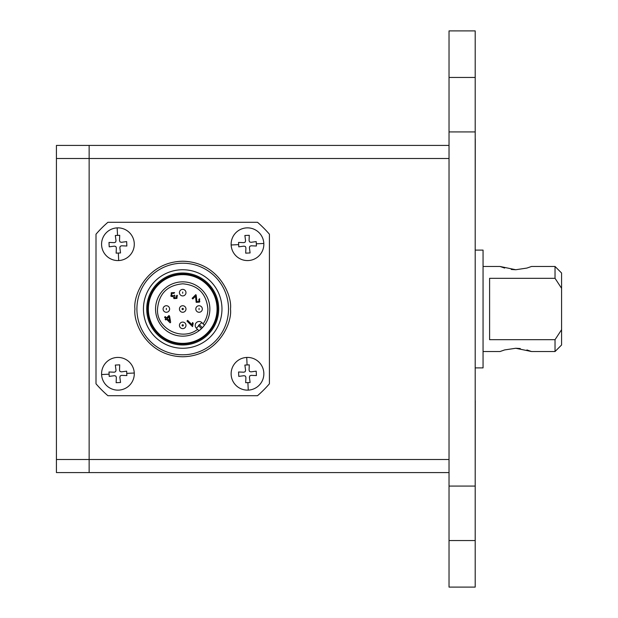 <?xml version="1.0" encoding="UTF-8"?>
<svg xmlns="http://www.w3.org/2000/svg" width="618" height="618" viewBox="0 0 618 618"><rect width="100%" height="100%" fill="white"/><g stroke="black" fill="none" stroke-linecap="round" stroke-linejoin="round"><path stroke-width="0.93" d="M449.031 472.585L89.139 472.585L89.139 145.415L449.031 145.415M504.643 349.927L500.024 351.534L504.651 349.927L515.775 348.258L531.526 351.534L526.907 349.927M520.294 348.544L515.86 348.258M526.907 268.073L531.526 266.466L526.899 268.073L515.775 269.742L500.024 266.466L504.651 268.073M511.256 269.456L515.69 269.742M555.034 278.309L489.603 278.309L489.603 339.691L555.034 339.691L561.577 329.695L561.577 288.305L555.034 278.309L555.034 266.466L531.526 266.466M561.577 329.695L561.577 344.991L555.034 351.534L555.034 339.691M555.034 266.466L561.577 273.009L561.577 288.305M475.203 250.105L483.06 250.105L483.06 367.895L475.203 367.895M203.083 323.817C206.173 319.653 207.779 314.709 207.903 309C206.366 293.519 197.976 285.114 182.719 283.809C167.339 285.222 158.934 293.62 157.52 309C156.269 329.031 182.287 341.484 197.528 329.371M136.902 309A45.802 45.802 0 0 1 182.712 263.198A45.802 45.802 0 0 1 228.513 309A45.802 45.802 0 0 1 182.712 354.802A45.802 45.802 0 0 1 136.902 309M143.446 309A39.258 39.258 0 0 1 182.712 269.742A39.258 39.258 0 0 1 221.97 309A39.258 39.258 0 0 1 182.712 348.258A39.258 39.258 0 0 1 143.446 309M146.721 309A35.991 35.991 0 0 1 182.712 273.009A35.991 35.991 0 0 1 218.702 309A35.991 35.991 0 0 1 182.712 344.991A35.991 35.991 0 0 1 146.721 309M147.702 309A35.01 35.01 0 0 1 182.712 273.99A35.01 35.01 0 0 1 217.721 309A35.01 35.01 0 0 1 182.712 344.01A35.01 35.01 0 0 1 147.702 309M148.359 309A34.353 34.353 0 0 1 182.712 274.647A34.353 34.353 0 0 1 217.065 309A34.353 34.353 0 0 1 182.712 343.353A34.353 34.353 0 0 1 148.359 309M201.908 322.65A3.924 3.924 0 0 0 195.211 325.423A3.924 3.924 0 0 0 196.362 328.204L198.934 330.777L201.445 328.66L198.478 325.423L201.908 322.65L204.488 325.222L202.372 327.733L199.599 324.96M209.865 309A27.153 27.153 0 0 1 182.712 336.153A27.153 27.153 0 0 1 155.551 309A27.153 27.153 0 0 1 182.712 281.847A27.153 27.153 0 0 1 209.865 309M182.712 312.275A3.275 3.275 0 0 1 179.436 309A3.275 3.275 0 0 1 182.712 305.725A3.275 3.275 0 0 1 185.979 309A3.275 3.275 0 0 1 182.712 312.275M166.35 312.275A3.275 3.275 0 0 1 163.082 309A3.275 3.275 0 0 1 166.35 305.725A3.275 3.275 0 0 1 169.626 309A3.275 3.275 0 0 1 166.35 312.275M182.712 295.914A3.275 3.275 0 0 1 179.436 292.638A3.275 3.275 0 0 1 182.712 289.371A3.275 3.275 0 0 1 185.979 292.638A3.275 3.275 0 0 1 182.712 295.914M182.712 328.629A3.275 3.275 0 0 1 179.436 325.362A3.275 3.275 0 0 1 182.712 322.086A3.275 3.275 0 0 1 185.979 325.362A3.275 3.275 0 0 1 182.712 328.629M199.066 312.275A3.275 3.275 0 0 1 195.798 309A3.275 3.275 0 0 1 199.066 305.725A3.275 3.275 0 0 1 202.341 309A3.275 3.275 0 0 1 199.066 312.275M166.35 309.657L166.35 308.343L166.35 309.657M182.712 293.295L182.712 291.99L182.712 293.295M199.066 309.657L199.066 308.343L199.066 309.657M167.192 318.548L168.93 316.81L169.695 321.059L167.192 318.548M169.595 316.146L170.661 322.272L170.104 322.828L166.505 319.228L165.755 319.977L165.13 319.351L165.879 318.602L164.55 317.273L165.23 316.594L166.566 317.922L168.969 315.512L169.595 316.146M196.2 295.188L196.903 301.646L198.903 301.561L198.872 299.367L199.653 298.733L199.452 302.14L196.176 302.333L195.512 296.238L192.793 298.965L192.136 298.309L195.806 294.639L196.2 295.188M192.538 322.526L193.202 323.191L192.546 326.628L186.976 321.051L187.656 320.371L191.997 324.713L192.538 322.526M171.827 295.636L173.99 295.628L174.392 295.072L174.917 295.744L174.593 297.907L176.369 297.861L176.369 295.86L177.173 295.296L176.941 298.409L173.882 298.594L173.519 296.702L171.116 296.37L171.248 292.77L174.585 292.569L173.99 293.341L171.812 293.334L171.827 295.636M199.846 301.561L199.452 302.14M177.173 295.296L177.428 295.868M171.116 296.37L170.777 295.798M173.99 295.628L174.392 295.072M269.409 383.801A114.515 114.515 0 0 1 257.513 395.705L107.903 395.705A114.515 114.515 0 0 1 96.006 383.801L96.006 234.199A114.515 114.515 0 0 1 107.903 222.295L257.513 222.295A114.515 114.515 0 0 1 269.409 234.199L269.409 383.801M246.729 357.443A16.362 16.362 0 0 1 263.832 373.017A16.362 16.362 0 0 1 248.251 390.12A16.362 16.362 0 0 1 231.147 374.539A16.362 16.362 0 0 1 246.729 357.443L247.076 364.96L249.286 364.852L249.069 370.167L249.595 371.472L250.939 371.874L256.215 371.163L256.416 375.574L251.101 375.358L249.803 375.883L249.402 377.227L250.105 382.503L245.694 382.704L245.91 377.389L245.385 376.092L244.04 375.69L238.772 376.401L238.563 371.982L243.878 372.206L245.184 371.681L245.585 370.329L244.875 365.06L247.076 364.96M249.286 364.852L248.212 364.906M245.949 365.006L244.875 365.06L244.944 365.593M245.694 382.704L246.767 382.658M245.91 377.389L245.385 376.092L244.04 375.69M249.718 376.153L249.402 377.227M251.101 375.358L249.803 375.883M249.069 370.167L249.595 371.472L250.939 371.874M243.878 372.206L245.184 371.681L245.585 370.329M134.268 373.017A16.362 16.362 0 0 1 118.687 390.12A16.362 16.362 0 0 1 101.591 374.539A16.362 16.362 0 0 1 117.165 357.443A16.362 16.362 0 0 1 134.268 373.017L126.752 373.372L126.852 375.574L121.537 375.358L120.24 375.883L119.838 377.227L120.549 382.503L116.13 382.704L116.354 377.389L115.829 376.092L114.477 375.69L109.208 376.401L109 371.982L114.315 372.206L115.62 371.681L116.022 370.329L115.311 365.06L119.722 364.852L119.506 370.167L120.031 371.472L121.375 371.874L126.651 371.163L126.752 373.372M126.852 375.574L126.806 374.508M126.698 372.237L126.651 371.163L126.118 371.233M109 371.982L109.054 373.056M114.315 372.206L115.62 371.681L116.022 370.329M115.558 376.007L114.477 375.69M116.354 377.389L115.829 376.092M121.537 375.358L120.24 375.883L119.838 377.227M119.506 370.167L120.031 371.472L121.375 371.874M118.687 260.557A16.362 16.362 0 0 1 101.591 244.983A16.362 16.362 0 0 1 117.165 227.88A16.362 16.362 0 0 1 134.268 243.461A16.362 16.362 0 0 1 118.687 260.557L118.339 253.04L116.13 253.148L116.354 247.833L115.829 246.528L114.477 246.126L109.208 246.837L109 242.426L114.315 242.642L115.62 242.117L116.022 240.773L115.311 235.497L119.722 235.296L119.506 240.611L120.031 241.908L121.375 242.31L126.651 241.599L126.852 246.018L121.537 245.794L120.24 246.319L119.838 247.671L120.549 252.94L118.339 253.04M116.13 253.148L117.204 253.094M119.475 252.994L120.549 252.94L120.471 252.407M119.722 235.296L118.656 235.342M119.506 240.611L120.031 241.908L121.375 242.31M115.697 241.847L116.022 240.773M114.315 242.642L115.62 242.117M116.354 247.833L115.829 246.528L114.477 246.126M121.537 245.794L120.24 246.319L119.838 247.671M231.147 244.983A16.362 16.362 0 0 1 246.729 227.88A16.362 16.362 0 0 1 263.832 243.461A16.362 16.362 0 0 1 248.251 260.557A16.362 16.362 0 0 1 231.147 244.983L238.664 244.628L238.563 242.426L243.878 242.642L245.184 242.117L245.585 240.773L244.875 235.497L249.286 235.296L249.069 240.611L249.595 241.908L250.939 242.31L256.215 241.599L256.416 246.018L251.101 245.794L249.803 246.319L249.402 247.671L250.105 252.94L245.694 253.148L245.91 247.833L245.385 246.528L244.04 246.126L238.772 246.837L238.664 244.628M238.563 242.426L238.618 243.492M238.718 245.763L238.772 246.837L239.305 246.767M256.416 246.018L256.37 244.944M251.101 245.794L249.803 246.319L249.402 247.671M249.865 241.993L250.939 242.31M249.069 240.611L249.595 241.908M243.878 242.642L245.184 242.117L245.585 240.773M245.91 247.833L245.385 246.528L244.04 246.126M475.203 131.928L449.031 131.928L449.031 30.9L475.203 30.9L475.203 587.1L449.031 587.1L449.031 486.072L475.203 486.072M449.031 131.928L449.031 486.072M475.203 479.135L475.273 400.611M475.203 217.389L475.273 138.865M56.423 459.498L89.139 459.498L89.139 472.585L56.423 472.585L56.423 145.415L89.139 145.415L89.139 158.502L56.423 158.502M449.031 459.498L89.139 459.498L89.139 158.502L449.031 158.502M230.475 309C232.399 295.025 218.069 261.885 182.712 261.229C147.354 261.885 133.024 295.025 134.94 309C133.024 322.975 147.354 356.115 182.712 356.771C218.069 356.115 232.399 322.975 230.475 309M182.712 309.657A0.657 0.657 0 0 1 182.055 309A0.657 0.657 0 0 1 182.712 308.343A0.657 0.657 0 0 1 183.361 309A0.657 0.657 0 0 1 182.712 309.657M182.712 326.01A0.657 0.657 0 0 1 182.055 325.362A0.657 0.657 0 0 1 182.712 324.705A0.657 0.657 0 0 1 183.361 325.362A0.657 0.657 0 0 1 182.712 326.01M196.362 328.204L198.672 325.887M248.251 390.12L247.903 382.604M101.591 374.539L109.108 374.191M117.165 227.88L117.52 235.396M263.832 243.461L256.315 243.809M449.031 77.451L475.203 77.451M475.203 540.549L449.031 540.549M555.034 351.534L531.526 351.534M500.024 351.534L483.06 351.534M500.024 266.466L483.06 266.466"/></g></svg>
